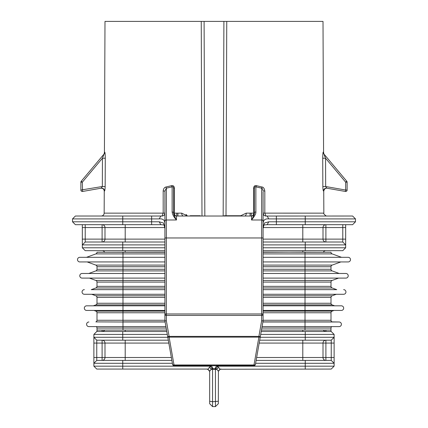<?xml version="1.0" encoding="UTF-8"?>
<svg xmlns="http://www.w3.org/2000/svg" width="428" height="428" viewBox="0 0 428 428"><rect width="100%" height="100%" fill="white"/><g stroke="black" fill="none" stroke-linecap="round" stroke-linejoin="round"><path stroke-width="0.64" d="M104.1 153.984A2.889 2.846 -140 0 1 104.041 154.064L81.224 181.258L104.041 154.064L104.421 152.571L104.994 21.4L323.006 21.4L323.579 152.571L323.964 154.064A2.889 2.846 -40 0 1 323.894 153.984M198.838 21.4L107.883 21.4M320.117 21.4L229.162 21.4M250.096 216.022L250.096 213.144L250.096 216.022M177.904 216.022L177.904 213.144L177.904 216.022M209.667 393.391L209.667 371.948L209.244 370.439L209.667 371.948L209.667 401.266L212.556 401.705L212.556 368.214C212.518 366.892 211.833 366.213 210.512 366.175L93.876 366.175L93.876 363.286L172.382 363.286M93.876 366.175L96.765 369.064L206.783 369.064L208.661 369.755L206.783 369.064L207.794 369.246L209.586 371.274L211.239 369.3L215.445 369.498L215.445 406.6L218.334 403.711L215.445 406.6L212.556 406.6L209.667 403.711L209.667 401.266M263.086 242.007L342.785 242.007L342.785 224.684M85.215 224.684L85.215 242.007L164.914 242.007M164.914 250.674L85.215 250.674L82.326 247.785L82.326 244.896L164.914 244.896M342.785 250.674L345.674 247.785L342.785 250.674L263.086 250.674M263.086 244.896L345.674 244.896L342.785 242.007L345.674 244.896L345.674 247.785L263.086 247.785M164.914 247.785L82.326 247.785L85.215 250.674M164.892 227.573L104.994 227.573A2.889 2.889 0 0 0 102.105 224.684L102.105 227.573L104.994 227.573A2.889 2.889 0 0 0 102.105 224.684A2.889 2.889 0 0 1 104.994 227.573L104.994 239.124L164.914 239.124M168.819 343.074L104.994 343.074L104.994 357.514A2.889 2.889 0 0 1 102.105 360.397L102.105 340.185A2.889 2.889 0 0 1 104.994 343.074L96.765 343.074L96.765 360.397L171.874 360.397M102.105 250.674A2.889 2.889 0 0 1 104.609 252.113A2.889 2.889 0 0 0 102.105 250.674M325.895 250.674A2.889 2.889 0 0 0 323.391 252.113M261.219 331.523L331.235 331.523L334.124 334.412L260.706 334.412M167.803 337.296L93.876 337.296L93.876 334.412L96.765 331.523L166.781 331.523M102.105 330.079L102.105 331.523A2.889 2.889 0 0 0 104.609 330.079A2.889 2.889 0 0 1 102.105 331.523A2.889 2.889 0 0 0 104.609 330.079M93.876 334.412L167.294 334.412M325.895 331.523A2.889 2.889 0 0 1 323.391 330.079A2.889 2.889 0 0 0 325.895 331.523L325.895 330.079M345.674 227.573L325.895 227.573L325.895 224.684A2.889 2.889 0 0 0 323.006 227.573L323.006 239.124L325.895 239.124L325.895 227.573L302.794 227.573L302.794 239.124L323.006 239.124A2.889 2.889 0 0 0 325.895 242.007L325.895 239.124L345.674 239.124L345.674 224.684M259.181 343.074L323.006 343.074L323.006 357.514A2.889 2.889 0 0 0 325.895 360.397L325.895 357.514L331.235 357.514L331.235 340.185L259.689 340.185M331.235 331.523L334.124 334.412L334.124 337.296L260.197 337.296M256.126 360.397L331.235 360.397L331.235 357.514L334.124 357.514L334.124 337.296L331.235 340.185L334.124 337.296M168.311 340.185L96.765 340.185L93.876 337.296L93.876 363.286L96.765 360.397L93.876 363.286M331.235 369.064L334.124 366.175L331.235 369.064L220.206 369.246L217.889 366.577A2.889 1.669 135 0 0 215.846 368.62L216.761 369.3A2.889 1.76 140.1 0 1 218.804 367.566M209.586 371.274L209.667 371.948M210.111 366.577A2.889 1.669 45 0 1 212.154 368.62L211.239 369.3A2.889 1.76 39.9 0 0 209.196 367.566L210.512 366.175M218.334 403.711L218.414 371.274L216.761 369.3L215.445 369.498L215.445 368.214C215.482 366.892 216.167 366.213 217.488 366.175L305.244 366.175L305.244 363.286L334.124 363.286L334.124 357.514M255.618 363.286L305.244 363.286L305.244 360.397M218.414 371.274L220.206 369.246M164.914 221.581L164.914 224.299C165.037 220.302 163.138 218.505 159.205 218.911L72.509 218.911L72.509 221.795L75.398 224.684L160.853 224.684L164.577 225.016M263.086 228.45L264.44 223.02L268.795 221.795L267.147 224.684L352.602 224.684L355.491 221.795L355.491 218.911L352.602 216.022L265.975 216.044C264.172 215.883 263.209 214.915 263.086 213.133L263.086 207.938M268.795 221.795L276.37 221.795L276.37 224.684L266.863 224.684M161.137 224.684L151.63 224.684L151.63 221.795L159.205 221.795L160.853 224.684M159.205 221.795L163.56 223.02L164.914 228.45M159.205 218.911L160.853 216.022L75.398 216.022L72.509 218.911M355.491 218.911L268.795 218.911L267.147 216.022L265.494 215.98M305.244 224.684L305.244 216.022L276.37 216.022L276.37 221.795L355.491 221.795M72.509 221.795L151.63 221.795L151.63 216.022M268.795 218.911C264.862 218.505 262.963 220.302 263.086 224.299L263.086 221.581M263.086 219.366L263.086 217.403M263.086 215.744L263.097 213.331M263.086 191.953L263.086 320.909L261.647 320.786L261.647 315.415L164.914 315.415L164.914 191.953M263.086 315.415A1.445 1.423 0 0 0 261.647 313.992L261.647 315.415L263.086 315.415A1.445 1.445 0 0 0 261.647 313.97L166.353 313.97L166.353 320.786L164.914 320.909L172.591 364.474A1.445 1.445 0 0 0 174.014 365.667L174.014 364.966A1.445 0.733 170 0 1 172.591 364.474A1.445 1.445 0 0 0 174.014 365.667L253.986 365.667L253.986 364.966A1.445 0.733 10 0 0 255.409 364.474L263.086 320.909M169.108 337.136L169.108 336.392L167.685 336.643A1.445 0.733 -10 0 0 169.108 337.136L174.014 364.966L253.986 364.966L258.892 337.136A1.445 0.733 10 0 0 260.315 336.643L258.892 336.392L258.892 337.136L169.108 337.136M260.475 335.729L255.409 364.474A1.445 1.445 0 0 1 253.986 365.667M262.471 324.424L262.637 323.477M260.738 334.241L262.524 324.119M164.914 315.415A1.445 1.423 180 0 1 166.353 313.992L166.353 313.97A1.445 1.445 0 0 0 164.914 315.415L164.914 320.909M164.914 210.437L164.914 215.744M164.914 217.408L164.914 219.366M164.914 191.006L166.353 188.176A1.445 0.364 79.4 0 1 165.984 186.999C164.4 187.341 163.464 188.678 163.18 191.011L164.914 191.006M176.101 216.001L176.464 216.022A2.889 2.889 0 0 1 173.575 213.133L173.575 213.133A1.445 1.182 180 0 0 172.131 211.951C172.441 214.487 173.886 217.167 176.464 219.992L166.353 219.992L166.353 188.176L172.131 186.833C173.014 186.448 173.495 186.94 173.575 188.299L173.575 213.133C173.784 214.744 174.747 217.028 176.464 219.992L176.464 216.022L251.536 216.022A2.889 2.889 0 0 0 254.425 213.133A1.445 1.182 0 0 1 255.869 211.951L255.869 186.833A1.445 0.519 105.7 0 0 256.404 185.656C254.724 185.308 253.788 186.191 253.601 188.304L253.601 213.144C253.515 214.877 252.83 215.835 251.536 216.022L251.536 219.992C254.692 216.119 256.137 213.438 255.869 211.951M173.575 213.133A2.889 2.889 0 0 0 176.464 216.022C175.234 215.921 174.549 214.958 174.399 213.144L173.575 213.133L173.575 207.864M173.575 192.086L173.575 188.299L174.399 188.304C174.223 186.207 173.286 185.324 171.596 185.656L165.984 186.999M183.371 216.022L183.371 216.022A2.889 1.664 90 0 1 181.707 213.144L174.399 213.144L174.399 188.304M181.707 213.144L187.448 216.022M187.009 215.38L186.062 214.444M81.224 181.258A1.445 1.445 0 0 0 80.881 182.184L80.881 190.043A1.445 1.445 0 0 0 82.577 191.466L82.326 182.184L80.881 182.184A1.445 1.445 0 0 1 81.224 181.258L82.326 182.184L102.447 158.205L104.041 154.064A2.889 2.846 40 0 0 104.7 152.218L104.7 152.218C105.015 152.042 105.213 154.037 105.283 158.221L105.16 186.533L105.283 158.221L102.447 158.205L102.324 186.517L105.16 186.533C105.047 189.31 104.839 190.813 104.528 191.049L104.528 191.049A2.889 2.873 -100 0 0 101.158 188.192L100.864 188.245C102.806 188.133 103.934 189.085 104.255 191.097L104.159 213.144L163.18 213.144L162.025 216.022L160.853 216.022L162.025 216.022A2.889 2.889 0 0 0 164.914 213.133C164.924 214.781 163.967 215.749 162.025 216.044L162.522 215.98M104.689 190.776L104.833 190.225M101.152 188.192L82.577 191.466A1.445 1.445 0 0 1 80.881 190.043L102.324 186.517L101.152 188.192A2.889 2.873 -100 0 1 101.158 188.192M171.596 185.656A1.445 0.519 -105.7 0 0 172.131 186.833L172.131 211.951M164.86 213.668L164.796 213.936M163.362 215.691L162.972 215.862M128.817 216.022L122.756 216.022L122.756 224.684M241.429 216.022L241.429 215.733L224.106 215.733L224.106 216.022M190.176 216.022L190.176 215.733L200.283 215.733L200.283 216.022M197.757 216.022L197.757 215.733M196.072 216.022L196.072 215.733M194.387 216.022L194.387 215.733M192.702 216.022L192.702 215.733M174.26 215.006L173.896 214.46M204.835 216.022L204.103 21.4M223.898 21.4L223.165 216.022M262.016 186.999A1.445 0.364 -79.4 0 1 261.647 188.176C262.369 188.336 262.851 189.278 263.086 191.006L264.82 191.011C264.365 188.448 263.429 187.111 262.016 186.999L256.404 185.656M240.734 215.733L246.218 213.144M323.996 154.107L346.776 181.258A1.445 1.445 0 0 1 347.119 182.184L347.119 190.043A1.445 1.445 0 0 1 345.423 191.466L326.848 188.192A2.889 2.873 -80 0 0 326.842 188.192A2.889 2.873 -80 0 0 323.472 191.049L323.472 191.049C323.161 190.813 322.953 189.31 322.84 186.533L322.717 158.221C322.84 153.663 323.033 151.662 323.3 152.218L323.242 152.202M322.835 154.497L322.808 154.904M322.749 156.124L322.733 156.568M322.717 158.189L322.84 186.533L325.676 186.517L325.553 158.205L322.717 158.221M323.22 190.471L323.354 190.893M324.526 155.846L324.766 156.423M324.253 154.412L346.776 181.258L345.674 182.184L325.553 158.205L323.959 154.064A2.889 2.846 140 0 1 323.3 152.218M345.423 191.466L345.674 190.043L347.119 190.043A1.445 1.445 0 0 1 345.423 191.466A1.445 1.445 0 0 0 347.119 190.043M326.848 188.192L325.676 186.517L345.674 190.043L345.674 182.184L347.119 182.184A1.445 1.445 0 0 0 346.776 181.258A1.445 1.445 0 0 1 347.119 182.184M253.601 188.304L254.425 188.299C254.537 186.865 255.018 186.378 255.869 186.833L261.647 188.176L261.647 237.968L166.353 237.968L166.353 219.992A1.445 1.182 0 0 0 164.914 221.174M265.066 215.873L264.681 215.717M264.06 215.295L263.316 214.262M326.842 188.192L327.136 188.245C325.58 187.919 324.451 188.871 323.745 191.097L323.841 213.144L263.086 213.133A2.889 2.889 0 0 0 265.975 216.022L264.82 213.144L264.82 191.011M263.086 221.174A1.445 1.182 180 0 0 261.647 219.992L251.536 219.992C253.638 216.151 254.601 213.866 254.425 213.133L254.425 190.193M254.35 213.786L254.259 214.102M254.13 214.407L253.97 214.69M252.322 215.915L251.536 216.022M244.629 216.022L244.629 216.022A2.889 1.664 90 0 0 246.293 213.144L254.425 213.133L254.425 188.299M254.425 210.25L254.425 213.133M165.299 323.113L165.476 324.114M165.476 324.119L165.807 325.986M263.423 225.016L267.147 224.684M345.674 244.896L345.674 239.124M85.215 242.007L82.326 244.896L85.215 242.007M102.105 242.007A2.889 2.889 0 0 0 104.994 239.124A2.889 2.889 0 0 1 102.105 242.007L102.105 239.124L104.994 239.124M82.326 224.684L82.326 244.896M93.876 343.074L96.765 343.074L96.765 340.185L93.876 337.296M171.366 357.514L93.876 357.514M302.794 340.185L302.794 357.514L325.895 357.514L325.895 343.074L323.006 343.074A2.889 2.889 0 0 1 325.895 340.185L325.895 343.074L334.124 343.074M331.235 360.397L334.124 363.286L331.235 360.397M305.244 369.064L305.244 366.175L334.124 366.175L334.124 363.286M218.435 371.183L218.778 370.407M219.425 369.685L221.148 369.064M212.556 406.6L212.556 401.705L218.334 401.266M122.986 252.113L122.986 253.906L95.856 253.906L86.493 257.314L95.856 253.906A1.733 1.733 0 0 0 96.996 252.279L164.914 252.113M263.086 252.113L331.005 252.279A1.733 1.733 0 0 0 332.144 253.906L341.507 257.314L332.144 253.906L305.014 253.906L305.014 257.314L348.178 257.314A2.311 2.311 0 0 1 350.489 259.625A2.311 2.311 0 0 1 348.178 261.936L305.014 261.936L305.014 265.103L332.144 265.103L340.854 261.936M164.914 253.906L122.986 253.906L122.986 261.936L79.822 261.936A2.311 2.311 0 0 1 77.511 259.625A2.311 2.311 0 0 1 79.822 257.314A2.311 2.311 0 0 0 77.511 259.625A2.311 2.311 0 0 0 79.822 261.936A2.311 2.311 0 0 1 77.511 259.625A2.311 2.311 0 0 1 79.822 257.314L164.914 257.314M263.086 257.314L305.014 257.314L305.014 261.936L263.086 261.936M348.178 257.314A2.311 2.311 0 0 1 350.489 259.625A2.311 2.311 0 0 1 348.178 261.936A2.311 2.311 0 0 0 350.489 259.625A2.311 2.311 0 0 0 348.178 257.314M87.146 261.936L95.856 265.103L122.986 265.103L122.986 261.936L164.914 261.936M164.914 265.103L122.986 265.103L122.986 266.735L96.996 266.735A1.733 1.733 0 0 0 95.856 265.103A1.733 1.733 0 0 1 96.996 266.735L96.996 269.276L164.914 269.276M164.914 266.735L122.986 266.735L122.986 270.903L95.856 270.903L88.767 273.481L95.856 270.903A1.733 1.733 0 0 0 96.996 269.276M263.086 266.735L331.005 266.735A1.733 1.733 0 0 1 332.144 265.103M331.005 266.735L331.005 269.276A1.733 1.733 0 0 0 332.144 270.903L339.233 273.481L332.144 270.903L305.014 270.903L305.014 273.481L345.904 273.481A2.311 2.311 0 0 1 348.215 275.793A2.311 2.311 0 0 1 345.904 278.104L338.585 278.104L332.144 280.447A1.733 1.733 0 0 0 331.005 282.073L331.005 286.348A1.733 1.733 0 0 0 332.144 287.974L336.75 289.654L332.144 287.974L305.014 287.974L305.014 289.654L336.75 289.654M82.096 278.104L122.986 278.104L82.096 278.104A2.311 2.311 0 0 1 79.785 275.793A2.311 2.311 0 0 1 82.096 273.481L164.914 273.481M263.086 273.481L305.014 273.481L305.014 278.104L345.904 278.104A2.311 2.311 0 0 0 348.215 275.793A2.311 2.311 0 0 0 345.904 273.481M164.914 270.903L122.986 270.903L122.986 278.104L164.914 278.104M263.086 278.104L338.585 278.104L332.144 280.447L263.086 280.447M96.996 282.073L122.986 282.073L122.986 287.974L95.856 287.974L91.25 289.654L95.856 287.974A1.733 1.733 0 0 0 96.996 286.348L96.996 282.073A1.733 1.733 0 0 0 95.856 280.447L89.415 278.104L95.856 280.447L164.914 280.447M91.25 289.654L164.914 289.654M263.086 289.654L305.014 289.654L305.014 294.277L343.636 294.277A2.311 2.311 0 0 0 345.942 291.966A2.311 2.311 0 0 0 343.636 289.654A2.311 2.311 0 0 1 345.942 291.966A2.311 2.311 0 0 1 343.636 294.277M84.364 289.654A2.311 2.311 0 0 0 82.058 291.966A2.311 2.311 0 0 0 84.364 294.277L164.914 294.277M263.086 294.277L305.014 294.277L305.014 295.791L332.144 295.791L336.312 294.277M91.688 294.277L95.856 295.791L164.914 295.791M96.996 297.417L122.986 297.417L122.986 304.897L95.856 304.897L93.315 305.822L95.856 304.897A1.733 1.733 0 0 0 96.996 303.27L96.996 297.417A1.733 1.733 0 0 0 95.856 295.791M164.914 304.897L122.986 304.897L122.986 305.822L86.638 305.822L164.914 305.822M263.086 297.417L331.005 297.417A1.733 1.733 0 0 1 332.144 295.791M331.005 297.417L331.005 303.27A1.733 1.733 0 0 0 332.144 304.897L334.685 305.822L305.014 305.822L341.362 305.822L334.685 305.822L332.144 304.897L305.014 304.897L305.014 310.444L341.362 310.444L334.038 310.444L332.144 311.135A1.733 1.733 0 0 0 331.005 312.761L331.005 320.267A1.733 1.733 0 0 0 332.144 321.893L339.088 321.995A2.311 2.311 0 0 1 341.4 324.306A2.311 2.311 0 0 1 339.088 326.612L305.014 326.612L339.088 326.612A2.311 2.311 0 0 0 341.4 324.306A2.311 2.311 0 0 0 339.088 321.995L305.014 321.995L305.014 326.612L262.08 326.612M263.086 305.822L305.014 305.822M95.856 321.893L122.986 321.995L95.856 321.893A1.733 1.733 0 0 0 96.996 320.267L96.996 312.761A1.733 1.733 0 0 0 95.856 311.135L93.962 310.444L86.638 310.444A2.311 2.311 0 0 1 84.327 308.133A2.311 2.311 0 0 1 86.638 305.822A2.311 2.311 0 0 0 84.327 308.133A2.311 2.311 0 0 0 86.638 310.444L164.914 310.444M341.362 305.822A2.311 2.311 0 0 1 343.673 308.133A2.311 2.311 0 0 1 341.362 310.444A2.311 2.311 0 0 0 343.673 308.133A2.311 2.311 0 0 0 341.362 305.822A2.311 2.311 0 0 1 343.673 308.133A2.311 2.311 0 0 1 341.362 310.444M263.086 310.444L305.014 310.444L305.014 311.135L332.144 311.135L334.038 310.444M93.962 310.444L95.856 311.135L164.914 311.135M88.912 321.995A2.311 2.311 0 0 0 86.6 324.306A2.311 2.311 0 0 0 88.912 326.612L122.986 326.612L122.986 321.995L165.101 321.995M262.899 321.995L305.014 321.995L305.014 320.267L331.005 320.267M96.996 331.523L96.996 328.051A1.733 1.733 0 0 0 96.236 326.612L88.912 326.612M96.996 328.051L122.986 328.051L122.986 326.612L165.92 326.612M96.996 330.079L166.529 330.079M261.471 330.079L331.005 330.079L331.005 331.523M261.829 328.051L331.005 328.051L331.005 330.079M331.005 328.051A1.733 1.733 0 0 1 331.764 326.612M251.252 213.144L251.252 216.022L251.252 213.144M176.748 216.022L176.748 213.144L176.748 216.022M305.244 250.674L305.244 242.007M122.756 250.674L122.756 242.007M125.206 250.674L125.206 252.113M302.794 250.674L302.794 252.113M125.206 331.523L125.206 330.079M302.794 331.523L302.794 330.079M122.756 331.523L122.756 340.185M305.244 331.523L305.244 340.185M209.196 367.566L207.794 369.246M122.756 369.064L122.756 360.397M212.556 368.214L212.154 368.62L215.846 368.62L215.445 368.214M217.488 366.175L217.889 366.577M125.206 340.185L125.206 360.397M302.794 360.397L302.794 357.514L256.634 357.514M302.794 224.684L302.794 227.573L263.108 227.573M263.086 239.124L302.794 239.124L302.794 242.007M125.206 224.684L125.206 242.007M261.647 320.786L258.892 336.392L169.108 336.392L166.353 320.786M201.984 216.022L201.246 21.4M163.18 191.011L163.18 213.144L164.914 213.133L164.914 191.049M226.754 21.4L226.016 215.733M265.975 216.022A2.889 2.889 0 0 1 263.086 213.133M164.914 237.968L166.353 237.968L166.353 313.97M166.021 314.008L164.914 314.008M263.086 237.968L261.647 237.968L261.647 313.97M263.086 314.008L261.979 314.008M82.326 239.124L102.105 239.124L102.105 227.573L82.326 227.573M104.994 227.573A2.889 2.889 0 0 0 102.105 224.684M96.996 252.279L164.914 252.279M263.086 253.906L305.014 253.906L305.014 252.279L331.005 252.279M263.086 252.279L305.014 252.113M263.086 270.903L305.014 270.903L305.014 269.276L331.005 269.276M263.086 269.276L305.014 269.276L305.014 265.103L263.086 265.103M122.986 278.104L122.986 282.073L164.914 282.073M96.996 286.348L164.914 286.348M164.914 287.974L122.986 287.974L122.986 297.417L164.914 297.417M263.086 287.974L305.014 287.974L305.014 286.348L331.005 286.348M263.086 286.348L305.014 286.348L305.014 278.104M263.086 282.073L331.005 282.073M96.996 303.27L164.914 303.27M263.086 304.897L305.014 304.897L305.014 303.27L331.005 303.27M263.086 303.27L305.014 303.27L305.014 295.791L263.086 295.791M122.986 305.822L122.986 320.267L164.914 320.267M86.638 305.822A2.311 2.311 0 0 0 84.327 308.133A2.311 2.311 0 0 0 86.638 310.444M96.996 312.761L164.914 312.761M96.996 320.267L122.986 320.267L122.986 321.893L165.085 321.893M262.915 321.893L332.144 321.893M263.086 320.267L305.014 320.267L305.014 311.135L263.086 311.135M263.086 312.761L331.005 312.761M305.014 326.612L305.014 330.079M122.986 330.079L122.986 328.051L166.171 328.051M104.159 213.144C103.999 214.877 103.036 215.835 101.27 216.022M323.959 154.064L324.264 154.428L323.959 154.064M323.841 213.144C323.263 213.321 324.001 214.251 326.056 215.942L326.73 216.022"/></g></svg>
